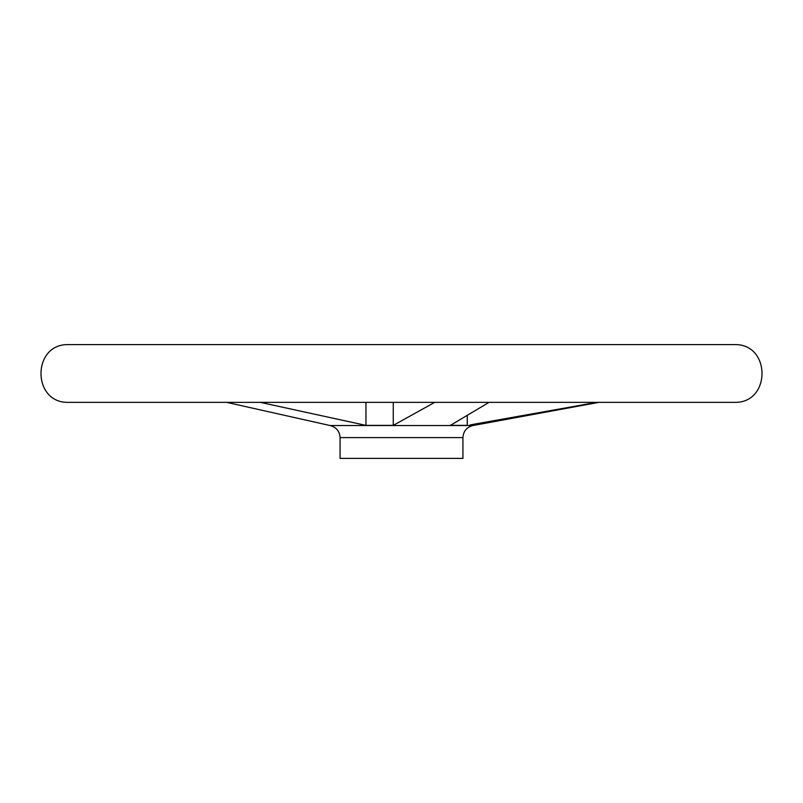 <?xml version="1.0" encoding="UTF-8"?>
<svg xmlns="http://www.w3.org/2000/svg" width="803" height="803" viewBox="0 0 803 803"><rect width="100%" height="100%" fill="white"/><g stroke="black" fill="none" stroke-linecap="round" stroke-linejoin="round"><path stroke-width="1.2" d="M462.929 437.605L340.07 437.605L340.07 458.403L462.929 458.403L462.929 437.605C463.381 431.161 466.744 427.136 472.997 425.52L330.003 425.52L226.707 402.363M260.272 402.363L365.957 425.379L393.269 425.379L434.694 402.363M365.957 402.363L365.957 425.379M393.269 402.363L393.269 425.379M470.207 424.887L596.81 402.363M489.017 402.363L450.363 425.379L467.246 425.379L467.246 415.532M735.146 402.363C770.96 402.704 770.95 344.256 735.146 344.597L67.853 344.597C32.05 344.256 32.04 402.704 67.853 402.363L735.146 402.363L67.853 402.363M340.07 437.605C339.619 431.161 336.256 427.136 330.003 425.52M472.997 425.52L598.887 402.363M735.096 344.597L67.904 344.597"/></g></svg>
